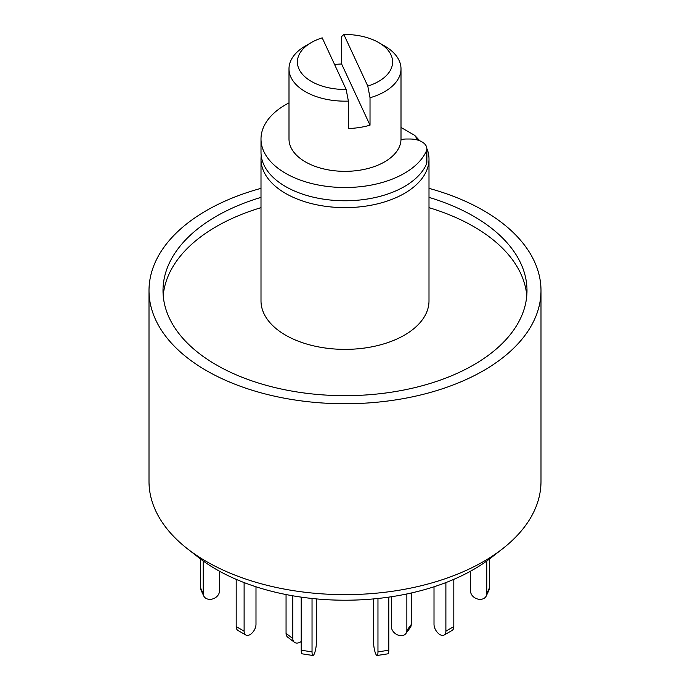 <?xml version="1.0" encoding="UTF-8"?>
<svg xmlns="http://www.w3.org/2000/svg" width="690" height="690" viewBox="0 0 690 690"><rect width="100%" height="100%" fill="white"/><g stroke="black" fill="none" stroke-linecap="round" stroke-linejoin="round"><path stroke-width="1.03" d="M428.999 188.353A195.995 113.16 180 0 1 483.587 210.571A195.995 113.16 180 0 1 540.995 290.585L540.995 481.482A195.995 113.16 180 0 1 502.769 548.619A195.995 113.16 180 0 1 187.232 548.619A195.995 113.16 180 0 1 149.006 481.482L149.006 290.585A195.995 113.16 180 0 1 261.001 188.353M187.232 548.619L198.582 557.511A181.901 105.018 0 0 0 491.418 557.511L502.769 548.619M540.995 290.585A195.995 113.16 180 0 1 345 403.745A195.995 113.16 180 0 1 149.006 290.585M261.001 197.375A181.996 105.078 0 0 0 163.004 290.585A181.996 105.078 0 0 0 216.306 364.889A181.996 105.078 0 0 0 414.647 387.668A181.996 105.078 0 0 0 526.996 290.585A181.996 105.078 0 0 0 428.999 197.375M526.781 295.734A181.996 105.078 0 0 0 428.999 207.664M261.001 207.664A181.996 105.078 0 0 0 163.22 295.734M427.326 149.514A83.999 48.498 180 0 1 428.999 159.131L428.999 300.875A83.999 48.498 180 0 1 345 349.373A83.999 48.498 180 0 1 261.001 300.875L261.001 159.131A83.999 48.498 180 0 1 261.208 155.707M428.999 159.131A83.999 48.498 180 0 1 345 207.63A83.999 48.498 180 0 1 261.001 159.131M401.002 127.452L414.69 135.352L419.856 140.838M414.69 135.352A75.598 43.643 180 0 1 417.562 140.036M400.985 139.647A13.998 8.082 180 0 1 406.427 139.018L410.067 139.018A16.802 9.703 180 0 1 426.869 148.712L426.869 161.978A16.802 9.703 180 0 1 426.334 164.401A83.999 48.498 180 0 1 334.417 200.385A83.999 48.498 180 0 1 261.001 152.274L261.001 139.018A83.999 48.498 180 0 1 288.998 102.87M426.869 148.712A16.802 9.703 180 0 1 426.334 151.136A83.999 48.498 180 0 1 334.417 187.128A83.999 48.498 180 0 1 261.001 139.018M489.676 558.848L489.676 587.388A8.401 6.624 24.9 0 1 489.184 589.674L486.286 595.918A8.401 6.624 24.9 0 1 477.247 598.911A8.401 6.624 24.9 0 1 470.554 591.123L470.554 571.191M486.778 560.987L486.778 593.633A8.401 6.624 24.9 0 1 486.286 595.918M453.813 579.359L453.813 626.606A8.401 4.847 60 0 1 452.071 630.444L444.153 635.024A8.401 4.847 60 0 1 437.676 632.773A8.401 4.847 60 0 1 434.01 624.321L434.01 586.785M445.887 582.584L445.887 631.178A8.401 4.847 60 0 1 444.153 635.024M388.789 597.126L388.789 650.213A8.401 1.777 81.2 0 1 387.901 653.827L377.076 655.5A8.401 1.777 81.2 0 1 374.808 651.196A8.401 1.777 81.2 0 1 373.618 642.511L373.618 598.911M377.965 598.48L377.965 651.886A8.401 1.777 81.2 0 1 377.076 655.5M312.035 598.48L312.035 651.886A8.401 1.777 98.8 0 0 312.924 655.5A8.401 1.777 98.8 0 0 315.192 651.196A8.401 1.777 98.8 0 0 316.382 642.511L316.382 598.911M301.211 597.126L301.211 650.213A8.401 1.777 98.8 0 0 302.099 653.827L312.924 655.5M244.113 582.584L244.113 631.178A8.401 4.847 120 0 0 245.847 635.024A8.401 4.847 120 0 0 252.324 632.773A8.401 4.847 120 0 0 255.99 624.321L255.99 586.785M236.187 579.359L236.187 626.606A8.401 4.847 120 0 0 237.929 630.444L245.847 635.024M203.222 560.987L203.222 593.633A8.401 6.624 155.1 0 0 203.714 595.918A8.401 6.624 155.1 0 0 212.753 598.911A8.401 6.624 155.1 0 0 219.446 591.123L219.446 571.191M200.324 558.848L200.324 587.388A8.401 6.624 155.1 0 0 200.816 589.674L203.714 595.918M406.859 593.961L406.859 630.462A8.401 6.314 36.3 0 1 405.893 633.541A8.401 6.314 36.3 0 1 397.199 634.74A8.401 6.314 36.3 0 1 391.394 626.675L391.394 596.747M411.24 593.003L411.24 624.51A8.401 6.314 36.3 0 1 410.274 627.59L405.893 633.541M286.057 594.547L286.057 633.386A8.401 5.477 127.5 0 0 287.661 637.137L294.397 642.295A8.401 5.477 127.5 0 0 301.211 641.528M292.802 595.798L292.802 638.552A8.401 5.477 127.5 0 0 294.397 642.295M378.655 42.538L384.597 45.971A56.002 32.326 180 0 1 401.002 68.828A56.002 32.326 180 0 1 370.021 97.756L367.796 86.095A47.601 27.479 0 0 0 378.655 42.538A47.601 27.479 0 0 0 343.844 34.5L341.619 36.561L341.619 63.998A56.002 32.326 0 0 0 334.581 64.498M367.796 86.095L343.844 34.5M401.002 68.828L401.002 139.018A56.002 32.326 180 0 1 345 171.344A56.002 32.326 180 0 1 288.998 139.018L288.998 68.828A56.002 32.326 180 0 1 305.403 45.971L311.345 42.538A47.601 27.479 0 0 0 301.245 72.795A47.601 27.479 0 0 0 346.156 89.45L348.381 101.102A56.002 32.326 180 0 1 288.998 68.828M348.381 101.102L348.381 128.538A56.002 32.326 0 0 0 370.021 125.192L370.021 97.756M346.156 89.45L322.204 37.847A47.601 27.479 0 0 0 311.345 42.538M370.021 125.192L341.619 63.998M426.334 164.401L426.334 151.136M486.778 593.633L489.676 587.388M445.887 631.178L453.813 626.606M377.965 651.886L388.789 650.213M301.211 650.213L312.035 651.886M236.187 626.606L244.113 631.178M200.324 587.388L203.222 593.633M411.24 624.51L406.859 630.462M292.802 638.552L286.057 633.386"/></g></svg>
